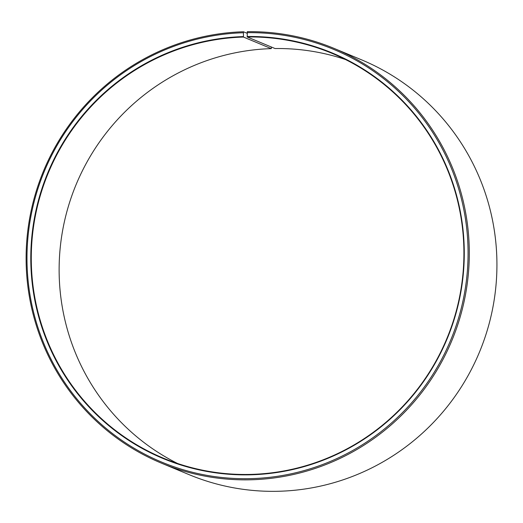 <?xml version="1.0" encoding="UTF-8"?>
<svg xmlns="http://www.w3.org/2000/svg" width="523" height="523" viewBox="0 0 523 523"><rect width="100%" height="100%" fill="white"/><g stroke="black" fill="none" stroke-linecap="round" stroke-linejoin="round"><path stroke-width="0.78" d="M345.487 59.524A219.274 215.809 112.6 0 0 275.059 48.541L247.216 36.963A219.274 215.809 112.6 0 1 331.772 53.241A219.274 215.809 112.6 0 1 459.652 296.521A219.274 215.809 112.6 0 1 247.98 474.459A219.274 215.809 112.6 0 1 163.424 458.187A219.274 215.809 112.6 0 1 35.178 216.777A219.274 215.809 112.6 0 1 243.443 37.048L243.443 31.759L247.137 33.295M177.552 463.476A219.274 215.809 112.6 0 1 64.584 220.85A219.274 215.809 112.6 0 1 271.287 48.626L243.443 37.048M271.326 46.985L271.287 48.626M247.216 36.963L247.314 31.674A224.622 221.072 112.6 0 1 333.929 48.345L361.563 59.831A224.622 221.072 112.6 0 1 492.561 309.054A224.622 221.072 112.6 0 1 275.726 491.326A224.622 221.072 112.6 0 1 189.11 474.655L161.476 463.169A224.622 221.072 112.6 0 1 30.105 215.875A224.622 221.072 112.6 0 1 243.443 31.759M333.929 48.345A224.622 221.072 112.6 0 1 464.927 297.561A224.622 221.072 112.6 0 1 248.092 479.839A224.622 221.072 112.6 0 1 161.476 463.169M247.137 32.668A223.55 220.02 112.6 0 1 468.072 252.772A223.55 220.02 112.6 0 1 247.915 478.695A223.55 220.02 112.6 0 1 27 260.539A223.55 220.02 112.6 0 1 243.293 32.753M247.144 36.512A219.699 216.228 112.6 0 1 464.274 252.818A219.699 216.228 112.6 0 1 247.909 474.858A219.699 216.228 112.6 0 1 30.798 260.461A219.699 216.228 112.6 0 1 243.365 36.59"/></g></svg>
